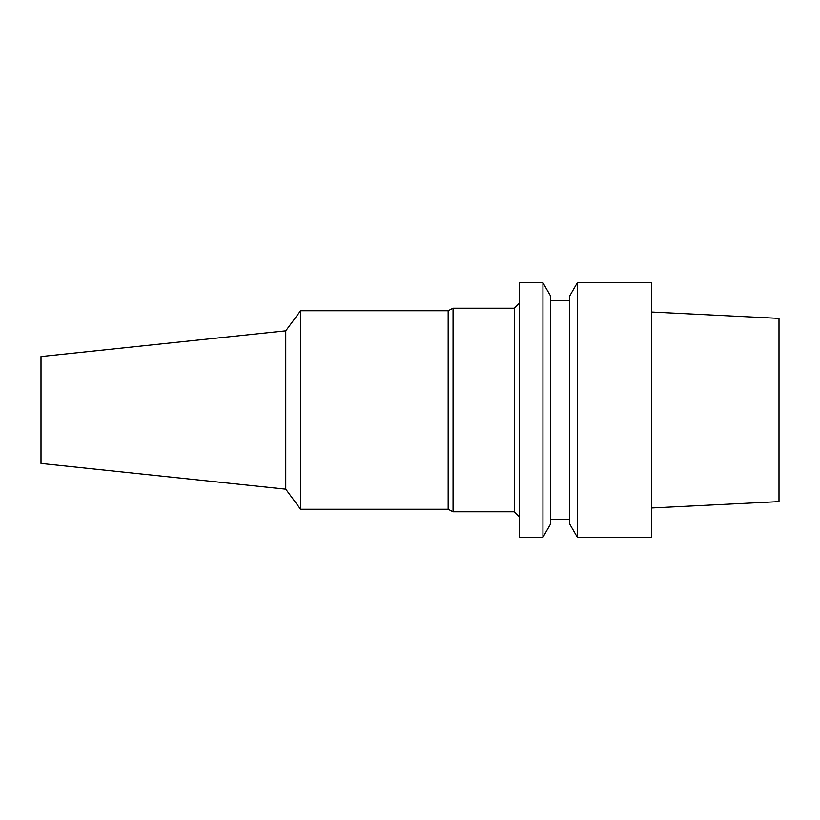<?xml version="1.0" encoding="UTF-8"?>
<svg xmlns="http://www.w3.org/2000/svg" width="820" height="820" viewBox="0 0 820 820"><rect width="100%" height="100%" fill="white"/><g stroke="black" fill="none" stroke-linecap="round" stroke-linejoin="round"><path stroke-width="1.23" d="M651.756 507.98L779 501.614L779 318.385L651.756 312.02M577.331 537.243L651.756 537.243L651.756 282.757L577.331 282.757L577.331 537.243L569.685 524L569.685 295.999L577.331 282.757M569.685 300.571L550.599 300.571M569.685 519.429L550.599 519.429M542.953 537.243L550.599 524L550.599 295.999L542.953 282.757L519.429 282.757L519.429 537.243L542.953 537.243L542.953 282.757M519.429 303.113L514.335 308.207L453.06 308.207L453.06 511.793L448.171 509.251L448.171 310.749L300.571 310.749L300.571 509.251L285.76 489.171L41 463.443L41 356.556L285.76 330.829L285.76 489.171M519.429 516.887L514.335 511.793L514.335 308.207M514.335 511.793L453.06 511.793M453.06 308.207L448.171 310.749M448.171 509.251L300.571 509.251M300.571 310.749L285.76 330.829"/></g></svg>
